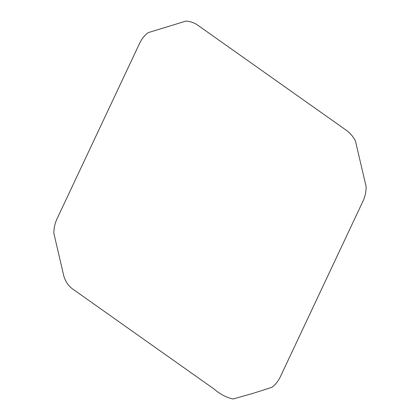 <?xml version="1.0" encoding="UTF-8"?>
<svg xmlns="http://www.w3.org/2000/svg" width="420" height="420" viewBox="0 0 420 420"><rect width="100%" height="100%" fill="white"/><g stroke="black" fill="none" stroke-linecap="round" stroke-linejoin="round"><path stroke-width="0.63" d="M214.048 389.009C219.907 394.107 226.233 397.441 233.032 399L252.556 393.498L271.714 387.387C275.363 384.846 278.329 381.119 280.618 376.199L362.702 201.768C364.969 197.169 366.114 192.15 366.145 186.711L355.446 141.041C353.22 136.568 350.033 132.877 345.881 129.969L198.497 25.72C194.612 22.843 190.412 21.31 185.892 21.11L148.286 32.613C144.638 35.154 141.671 38.882 139.382 43.801L57.299 218.232C55.03 222.836 53.881 227.855 53.855 233.289L63.856 276.176C65.714 282.277 69.132 286.892 74.12 290.031L214.048 389.009"/></g></svg>
